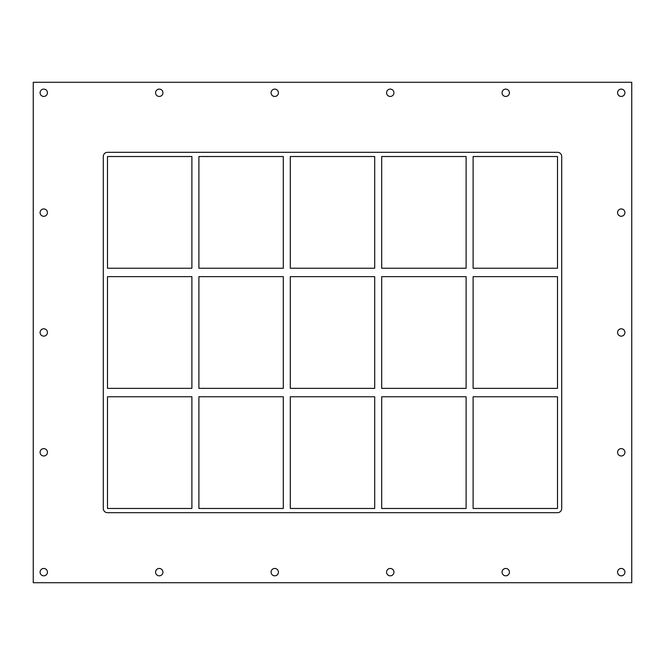 <?xml version="1.0" encoding="UTF-8"?>
<svg xmlns="http://www.w3.org/2000/svg" width="665" height="665" viewBox="0 0 665 665"><rect width="100%" height="100%" fill="white"/><g stroke="black" fill="none" stroke-linecap="round" stroke-linejoin="round"><path stroke-width="1" d="M40.083 92.784A3.674 3.674 0 0 1 43.757 89.11A3.674 3.674 0 0 1 47.431 92.784A3.674 3.674 0 0 1 43.757 96.458A3.674 3.674 0 0 1 40.083 92.784M617.569 212.625A3.674 3.674 0 0 1 621.243 208.951A3.674 3.674 0 0 1 624.917 212.625A3.674 3.674 0 0 1 621.243 216.3A3.674 3.674 0 0 1 617.569 212.625M40.083 212.625A3.674 3.674 0 0 1 43.757 208.951A3.674 3.674 0 0 1 47.431 212.625A3.674 3.674 0 0 1 43.757 216.3A3.674 3.674 0 0 1 40.083 212.625M617.569 332.467A3.674 3.674 0 0 1 621.243 328.784A3.674 3.674 0 0 1 624.917 332.467A3.674 3.674 0 0 1 621.243 336.141A3.674 3.674 0 0 1 617.569 332.467M40.083 332.467A3.674 3.674 0 0 1 43.757 328.784A3.674 3.674 0 0 1 47.431 332.467A3.674 3.674 0 0 1 43.757 336.141A3.674 3.674 0 0 1 40.083 332.467M617.569 452.308A3.674 3.674 0 0 1 621.243 448.626A3.674 3.674 0 0 1 624.917 452.308A3.674 3.674 0 0 1 621.243 455.982A3.674 3.674 0 0 1 617.569 452.308M40.083 452.308A3.674 3.674 0 0 1 43.757 448.626A3.674 3.674 0 0 1 47.431 452.308A3.674 3.674 0 0 1 43.757 455.982A3.674 3.674 0 0 1 40.083 452.308M155.577 572.141A3.674 3.674 0 0 1 159.251 568.467A3.674 3.674 0 0 1 162.933 572.141A3.674 3.674 0 0 1 159.251 575.824A3.674 3.674 0 0 1 155.577 572.141M155.577 92.784A3.674 3.674 0 0 1 159.251 89.11A3.674 3.674 0 0 1 162.933 92.784A3.674 3.674 0 0 1 159.251 96.458A3.674 3.674 0 0 1 155.577 92.784M271.071 572.141A3.674 3.674 0 0 1 274.753 568.467A3.674 3.674 0 0 1 278.427 572.141A3.674 3.674 0 0 1 274.753 575.824A3.674 3.674 0 0 1 271.071 572.141M271.071 92.784A3.674 3.674 0 0 1 274.753 89.11A3.674 3.674 0 0 1 278.427 92.784A3.674 3.674 0 0 1 274.753 96.458A3.674 3.674 0 0 1 271.071 92.784M386.573 572.141A3.674 3.674 0 0 1 390.247 568.467A3.674 3.674 0 0 1 393.929 572.141A3.674 3.674 0 0 1 390.247 575.824A3.674 3.674 0 0 1 386.573 572.141M386.573 92.784A3.674 3.674 0 0 1 390.247 89.11A3.674 3.674 0 0 1 393.929 92.784A3.674 3.674 0 0 1 390.247 96.458A3.674 3.674 0 0 1 386.573 92.784M502.067 572.141A3.674 3.674 0 0 1 505.749 568.467A3.674 3.674 0 0 1 509.423 572.141A3.674 3.674 0 0 1 505.749 575.824A3.674 3.674 0 0 1 502.067 572.141M502.067 92.784A3.674 3.674 0 0 1 505.749 89.11A3.674 3.674 0 0 1 509.423 92.784A3.674 3.674 0 0 1 505.749 96.458A3.674 3.674 0 0 1 502.067 92.784M617.569 92.784A3.674 3.674 0 0 1 621.243 89.11A3.674 3.674 0 0 1 624.917 92.784A3.674 3.674 0 0 1 621.243 96.458A3.674 3.674 0 0 1 617.569 92.784M40.083 572.141A3.674 3.674 0 0 1 43.757 568.467A3.674 3.674 0 0 1 47.431 572.141A3.674 3.674 0 0 1 43.757 575.824A3.674 3.674 0 0 1 40.083 572.141M617.569 572.141A3.674 3.674 0 0 1 621.243 568.467A3.674 3.674 0 0 1 624.917 572.141A3.674 3.674 0 0 1 621.243 575.824A3.674 3.674 0 0 1 617.569 572.141M191.894 388.36L107.497 388.36L107.497 276.64L191.894 276.64L191.894 388.36M283.298 388.36L198.893 388.36L198.893 276.64L283.298 276.64L283.298 388.36M374.703 388.36L290.297 388.36L290.297 276.64L374.703 276.64L374.703 388.36M557.503 388.36L473.106 388.36L473.106 276.64L557.503 276.64L557.503 388.36M466.107 388.36L381.702 388.36L381.702 276.64L466.107 276.64L466.107 388.36M107.497 396.764L191.894 396.764L191.894 508.476L107.497 508.476L107.497 396.764M473.106 396.764L557.503 396.764L557.503 508.476L473.106 508.476L473.106 396.764M198.893 396.764L283.298 396.764L283.298 508.476L198.893 508.476L198.893 396.764M290.297 396.764L374.703 396.764L374.703 508.476L290.297 508.476L290.297 396.764M381.702 396.764L466.107 396.764L466.107 508.476L381.702 508.476L381.702 396.764M103.291 156.524A4.206 4.206 0 0 1 107.497 152.318L557.503 152.318A4.206 4.206 0 0 1 561.709 156.524L561.709 508.476A4.206 4.206 0 0 1 557.503 512.682L107.497 512.682A4.206 4.206 0 0 1 103.291 508.476L103.291 156.524M107.497 268.236L107.497 156.524L191.894 156.524L191.894 268.236L107.497 268.236M283.298 156.524L283.298 268.236L198.893 268.236L198.893 156.524L283.298 156.524M374.703 156.524L374.703 268.236L290.297 268.236L290.297 156.524L374.703 156.524M466.107 156.524L466.107 268.236L381.702 268.236L381.702 156.524L466.107 156.524M473.106 156.524L557.503 156.524L557.503 268.236L473.106 268.236L473.106 156.524M33.25 582.723L631.75 582.723L631.75 82.277L33.25 82.277L33.25 582.723"/></g></svg>
